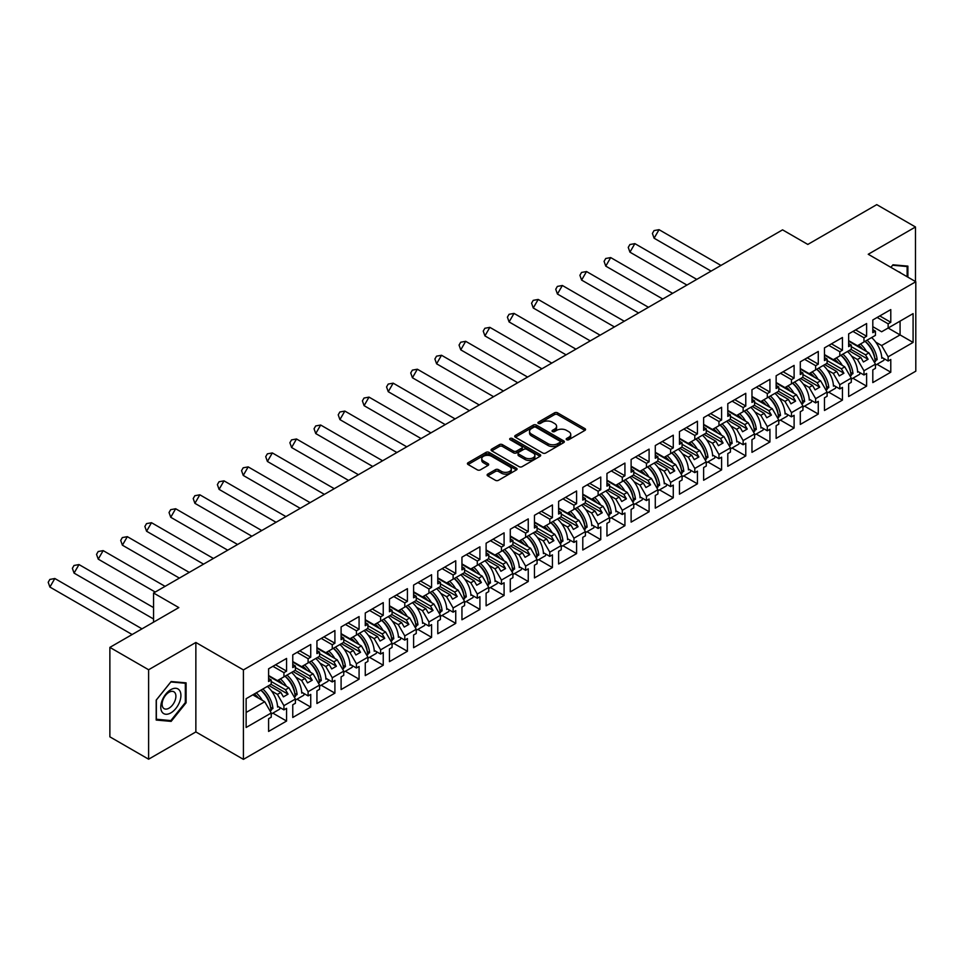 <?xml version="1.0" encoding="UTF-8"?>
<svg xmlns="http://www.w3.org/2000/svg" width="964" height="964" viewBox="0 0 964 964"><rect width="100%" height="100%" fill="white"/><g stroke="black" fill="none" stroke-linecap="round" stroke-linejoin="round"><path stroke-width="1.45" d="M566.639 439.717A1.506 0.868 0 0 0 568.772 439.717L584.931 430.39A2.145 1.241 0 0 0 585.558 429.51A2.145 1.241 0 0 0 584.931 428.631L557.553 412.833A2.145 1.241 0 0 0 554.517 412.833L538.358 422.16A1.506 0.868 0 0 0 537.912 422.774A1.506 0.868 0 0 0 538.358 423.389A1.506 0.868 0 0 0 540.491 423.389L542.575 422.184A6.881 3.977 0 0 1 552.312 422.184L554.589 423.497A6.881 3.977 0 0 1 556.602 426.305A6.881 3.977 0 0 1 554.589 429.113L552.505 430.318A1.506 0.868 0 0 0 552.059 430.932A1.506 0.868 0 0 0 552.505 431.547A1.506 0.868 0 0 0 554.625 431.547L556.722 430.342A6.881 3.977 0 0 1 566.446 430.342L568.736 431.667A6.881 3.977 0 0 1 570.748 434.475A6.881 3.977 0 0 1 568.736 437.282L566.639 438.487A1.506 0.868 0 0 0 566.205 439.102A1.506 0.868 0 0 0 566.639 439.717L566.639 438.487M915.487 281.548L915.487 226.986L876.758 204.633L807.82 244.434L782.563 229.854L153.565 593.005L153.565 622.166M148.613 759.198L195.861 731.917L195.861 642.47L148.613 669.751L148.613 759.198L109.872 736.833L109.872 647.386L178.822 607.585L153.565 593.005M148.613 669.751L109.872 647.386M487.76 474.107A2.145 1.241 0 0 0 487.121 474.987A2.145 1.241 0 0 0 487.76 475.867L495.436 480.301A2.145 1.241 0 0 0 498.472 480.301L516.415 469.938A2.145 1.241 0 0 0 517.053 469.058A2.145 1.241 0 0 0 516.415 468.191L489.049 452.381A2.145 1.241 0 0 0 486.001 452.381L468.058 462.744A2.145 1.241 0 0 0 467.432 463.624A2.145 1.241 0 0 0 468.058 464.503L477.337 469.854A2.145 1.241 0 0 0 480.385 469.854L488.061 465.419A2.145 1.241 0 0 0 488.688 464.54A2.145 1.241 0 0 0 488.061 463.66L483.458 461.009A5.748 3.326 0 0 1 481.771 458.659A5.748 3.326 0 0 1 485.326 455.586A5.748 3.326 0 0 1 491.592 456.309L509.619 466.721A5.748 3.326 0 0 1 511.306 469.058A5.748 3.326 0 0 1 507.751 472.131A5.748 3.326 0 0 1 501.485 471.408L498.472 469.673A2.145 1.241 0 0 0 495.436 469.673L487.76 474.107L487.76 475.867L495.436 471.468L495.436 469.673M195.861 642.47L243.422 669.92L915.8 281.729L915.8 371.176L243.422 759.367L243.422 669.92M915.487 226.986L868.239 254.267L915.8 281.729M542.732 452.996A2.145 1.241 0 0 0 545.769 452.996L563.711 442.633A2.145 1.241 0 0 0 564.35 441.753A2.145 1.241 0 0 0 563.711 440.885L536.346 425.076A2.145 1.241 0 0 0 533.297 425.076L515.354 435.439A2.145 1.241 0 0 0 514.728 436.318A2.145 1.241 0 0 0 515.354 437.198L542.732 452.996M510.715 440.042A1.506 0.868 0 0 1 512.233 440.259L512.233 438.463L540.069 454.538A2.145 1.241 0 0 1 540.696 455.406A2.145 1.241 0 0 1 540.069 456.285L522.127 466.648A2.145 1.241 0 0 1 519.078 466.648L491.712 450.851L491.712 449.091A2.145 1.241 0 0 0 491.074 449.971A2.145 1.241 0 0 0 491.712 450.851M491.712 449.091L499.388 444.657A2.145 1.241 0 0 1 502.425 444.657L513.535 451.068A2.145 1.241 0 0 0 516.571 451.068L521.669 448.127A2.145 1.241 0 0 0 522.295 447.248A2.145 1.241 0 0 0 521.669 446.368L510.113 439.692A1.506 0.868 0 0 1 509.667 439.078A1.506 0.868 0 0 1 510.595 438.283A1.506 0.868 0 0 1 512.233 438.463M285.489 675.957L288.043 674.487M271.233 681.512L285.489 689.742L288.899 687.766L268.595 676.053M309.649 662.015L312.216 660.533M295.406 667.558L309.649 675.788L313.059 673.812L292.767 662.099M333.821 648.061L336.376 646.579M319.566 653.604L333.821 661.834L337.231 659.858L316.939 648.145M357.993 634.107L360.548 632.625M343.738 639.65L357.993 647.88L361.404 645.904L341.099 634.192M382.154 620.153L384.72 618.671M367.911 625.696L382.154 633.926L385.564 631.95L365.272 620.238M406.326 606.199L408.881 604.717M392.071 611.742L406.326 619.973L409.736 617.996L389.444 606.284M430.498 592.245L433.053 590.763M416.243 597.788L430.498 606.019L433.908 604.054L413.604 592.33M454.659 578.292L457.225 576.809M440.415 583.835L454.659 592.065L458.069 590.101L437.777 578.376M478.831 564.338L481.385 562.856M464.576 569.881L478.831 578.111L482.241 576.147L461.949 564.422M503.003 550.384L505.558 548.902M488.748 555.927L503.003 564.157L506.413 562.193L486.109 550.468M527.163 536.43L529.73 534.948M512.92 541.973L527.163 550.203L530.574 548.239L510.281 536.514M551.336 522.476L553.89 520.994M537.081 528.019L551.336 536.249L554.746 534.285L534.454 522.56M575.508 508.522L578.063 507.04M561.253 514.065L575.508 522.295L578.918 520.331L558.614 508.606M599.668 494.568L602.235 493.086M585.425 500.111L599.668 508.341L603.078 506.377L582.786 494.653M623.841 480.614L626.395 479.132M609.585 486.157L623.841 494.387L627.251 492.423L606.959 480.699M648.013 466.66L650.567 465.178M633.758 472.203L648.013 480.434L651.423 478.469L631.119 466.745M672.185 452.706L674.74 451.236M657.93 458.249L672.185 466.48L675.583 464.515L655.291 452.791M696.345 438.753L698.9 437.282M682.09 444.296L696.345 452.526L699.756 450.562L679.463 438.837M720.518 424.799L723.072 423.329M706.263 430.342L720.518 438.572L723.928 436.608L703.624 424.895M744.69 410.845L747.245 409.375M730.435 416.388L744.69 424.618L748.088 422.654L727.796 410.941M768.85 396.891L771.405 395.421M754.595 402.434L768.85 410.664L772.26 408.7L751.968 396.987M793.023 382.937L795.577 381.467M778.767 388.48L793.023 396.71L796.433 394.746L776.141 383.033M817.195 368.983L819.749 367.513M802.94 374.526L817.195 382.756L820.593 380.792L800.301 369.079M841.355 355.029L843.91 353.559M827.1 360.572L841.355 368.802L844.765 366.838L824.473 355.126M865.527 341.075L868.082 339.605M851.272 346.63L865.527 354.848L868.938 352.884L848.645 341.172M844.765 366.838L851.272 378.105L839.813 384.732L833.306 373.454L836.716 371.489L824.786 364.597M828.715 392.179L842.44 400.108L842.44 387.408L839.813 388.938L839.813 384.732M842.44 400.108L824.473 410.483L824.473 397.783L827.1 396.264L827.1 392.059L815.64 398.686L809.133 387.408L812.544 385.443L800.614 378.551M804.542 406.133L818.279 414.062L818.279 401.361L815.64 402.892L815.64 398.686M818.279 414.062L800.301 424.437L800.301 411.736L802.94 410.218L802.94 406.013L791.468 412.64L784.961 401.361L788.371 399.397L776.442 392.505M780.37 420.087L794.107 428.016L794.107 415.315L791.468 416.834L791.468 412.64M794.107 428.016L776.141 438.391L776.141 425.69L778.767 424.172L778.767 419.967L767.308 426.594L760.801 415.315L764.211 413.351L752.281 406.459M756.21 434.041L769.935 441.97L769.935 429.269L767.308 430.788L767.308 426.594M769.935 441.97L751.968 452.345L751.968 439.644L754.595 438.126L754.595 433.921L743.136 440.548L736.629 429.269L740.039 427.305L728.109 420.412M732.038 447.995L745.774 455.924L745.774 443.223L743.136 444.741L743.136 440.548M745.774 455.924L727.796 466.299L727.796 453.598L730.435 452.08L730.435 447.874L718.963 454.49L712.456 443.223L715.866 441.259L703.937 434.366M707.865 461.949L721.602 469.878L721.602 457.177L718.963 458.695L718.963 454.49M721.602 469.878L703.624 480.253L703.624 467.552L706.263 466.034L706.263 461.828L694.803 468.444L688.296 457.177L691.694 455.213L679.765 448.32M683.705 475.903L697.43 483.832L697.43 471.131L694.803 472.649L694.803 468.444M697.43 483.832L679.463 494.207L679.463 481.506L682.09 479.988L682.09 475.782L670.631 482.398L664.124 471.131L667.534 469.167L655.604 462.274M659.533 489.857L673.27 497.786L673.27 485.085L670.631 486.603L670.631 482.398M673.27 497.786L655.291 508.161L655.291 495.46L657.93 493.942L657.93 489.736L646.458 496.352L639.951 485.085L643.362 483.121L631.432 476.228M635.36 503.811L649.097 511.739L649.097 499.039L646.458 500.557L646.458 496.352M649.097 511.739L631.119 522.114L631.119 509.414L633.758 507.895L633.758 503.69L622.298 510.305L615.791 499.039L619.189 497.075L607.26 490.182M611.2 517.764L624.925 525.693L624.925 512.993L622.298 514.511L622.298 510.305M624.925 525.693L606.959 536.068L606.959 523.368L609.585 521.849L609.585 517.644L598.126 524.259L591.619 512.993L595.029 511.028L583.1 504.136M587.028 531.718L600.753 539.647L600.753 526.947L598.126 528.465L598.126 524.259M600.753 539.647L582.786 550.022L582.786 537.322L585.425 535.803L585.425 531.598L573.954 538.213L567.447 526.947L570.857 524.982L558.927 518.09M562.856 545.672L576.593 553.601L576.593 540.9L573.954 542.419L573.954 538.213M576.593 553.601L558.614 563.976L558.614 551.275L561.253 549.757L561.253 545.552L549.793 552.167L543.286 540.9L546.684 538.936L534.755 532.044M538.695 559.626L552.42 567.555L552.42 554.854L549.793 556.373L549.793 552.167M552.42 567.555L534.454 577.93L534.454 565.229L537.081 563.711L537.081 559.506L525.621 566.121L519.114 554.854L522.524 552.89L510.595 545.998M514.523 573.58L528.248 581.509L528.248 568.808L525.621 570.327L525.621 566.121M528.248 581.509L510.281 591.884L510.281 579.183L512.92 577.665L512.92 573.46L501.449 580.075L494.942 568.808L498.352 566.844L486.422 559.951M490.351 587.534L504.088 595.463L504.088 582.762L501.449 584.28L501.449 580.075M504.088 595.463L486.109 605.838L486.109 593.137L488.748 591.619L488.748 587.413L477.288 594.029L470.781 582.762L474.18 580.798L462.25 573.905M466.178 601.488L479.915 609.417L479.915 596.716L477.288 598.234L477.288 594.029M479.915 609.417L461.949 619.792L461.949 607.091L464.576 605.573L464.576 601.367L453.116 607.983L446.609 596.716L450.019 594.752L438.09 587.859M442.018 615.442L455.743 623.371L455.743 610.67L453.116 612.188L453.116 607.983M455.743 623.371L437.777 633.746L437.777 621.045L440.415 619.527L440.415 615.321L428.944 621.937L422.437 610.67L425.847 608.694L413.918 601.813M417.846 629.396L431.583 637.325L431.583 624.624L428.944 626.142L428.944 621.937M431.583 637.325L413.604 647.7L413.604 634.999L416.243 633.481L416.243 629.275L404.784 635.891L398.277 624.624L401.675 622.648L389.745 615.767M393.673 643.35L407.411 651.278L407.411 638.578L404.784 640.096L404.784 635.891M407.411 651.278L389.444 661.653L389.444 648.953L392.071 647.434L392.071 643.229L380.611 649.844L374.104 638.578L377.514 636.601L365.585 629.721M369.513 657.303L383.238 665.232L383.238 652.532L380.611 654.05L380.611 649.844M383.238 665.232L365.272 675.607L365.272 662.907L367.911 661.388L367.911 657.183L356.439 663.798L349.932 652.532L353.342 650.555L341.413 643.675M345.341 671.257L359.078 679.186L359.078 666.486L356.439 668.004L356.439 663.798M359.078 679.186L341.099 689.561L341.099 676.861L343.738 675.342L343.738 671.137L332.267 677.752L325.772 666.486L329.17 664.509L317.24 657.629M321.169 685.211L334.906 693.14L334.906 680.439L332.267 681.958L332.267 677.752M334.906 693.14L316.939 703.515L316.939 690.814L319.566 689.296L319.566 685.091L308.106 691.706L301.599 680.439L305.01 678.463L293.08 671.583M297.008 699.165L310.733 707.094L310.733 694.393L308.106 695.912L308.106 691.706M310.733 707.094L292.767 717.469L292.767 704.768L295.406 703.238L295.406 699.045L283.934 705.66L277.427 694.393L280.837 692.417L268.908 685.537M272.836 713.119L286.573 721.048L286.573 708.347L283.934 709.866L283.934 705.66M286.573 721.048L268.595 731.423L268.595 718.722L271.233 717.192L271.233 712.999L246.133 727.483L246.133 698.683L271.233 684.187L271.233 679.981L268.595 681.512L268.595 668.811L286.573 658.436L286.573 671.137L283.934 672.655L283.934 676.861L295.406 670.233L295.406 666.04L292.767 667.558L292.767 654.857L310.733 644.482L310.733 657.183L308.106 658.701L308.106 662.907L319.566 656.279L319.566 652.086L316.939 653.604L316.939 640.903L334.906 630.528L334.906 643.229L332.267 644.747L332.267 648.953L343.738 642.325L343.738 638.132L341.099 639.65L341.099 626.949L359.078 616.574L359.078 629.275L356.439 630.793L356.439 634.999L367.911 628.371L367.911 624.178L365.272 625.696L365.272 612.996L383.238 602.621L383.238 615.321L380.611 616.84L380.611 621.045L392.071 614.429L392.071 610.224L389.444 611.742L389.444 599.042L407.411 588.667L407.411 601.367L404.784 602.886L404.784 607.091L416.243 600.476L416.243 596.27L413.604 597.788L413.604 585.088L431.583 574.713L431.583 587.413L428.944 588.932L428.944 593.137L440.415 586.522L440.415 582.316L437.777 583.835L437.777 571.134L455.743 560.759L455.743 573.46L453.116 574.978L453.116 579.183L464.576 572.568L464.576 568.362L461.949 569.881L461.949 557.18L479.915 546.805L479.915 559.506L477.288 561.024L477.288 565.229L488.748 558.614L488.748 554.408L486.109 555.927L486.109 543.226L504.088 532.851L504.088 545.552L501.449 547.07L501.449 551.275L512.92 544.66L512.92 540.455L510.281 541.973L510.281 529.272L528.248 518.897L528.248 531.598L525.621 533.116L525.621 537.322L537.081 530.706L537.081 526.501L534.454 528.019L534.454 515.318L552.42 504.943L552.42 517.644L549.793 519.162L549.793 523.368L561.253 516.752L561.253 512.547L558.614 514.065L558.614 501.364L576.593 490.989L576.593 503.69L573.954 505.208L573.954 509.414L585.425 502.798L585.425 498.593L582.786 500.111L582.786 487.41L600.753 477.035L600.753 489.736L598.126 491.254L598.126 495.46L609.585 488.844L609.585 484.639L606.959 486.157L606.959 473.457L624.925 463.082L624.925 475.782L622.298 477.301L622.298 481.506L633.758 474.891L633.758 470.685L631.119 472.203L631.119 459.503L649.097 449.128L649.097 461.828L646.458 463.347L646.458 467.552L657.93 460.937L657.93 456.731L655.291 458.249L655.291 445.549L673.27 435.174L673.27 447.874L670.631 449.393L670.631 453.598L682.09 446.983L682.09 442.777L679.463 444.296L679.463 431.595L697.43 421.22L697.43 433.921L694.803 435.439L694.803 439.644L706.263 433.029L706.263 428.823L703.624 430.342L703.624 417.641L721.602 407.266L721.602 419.967L718.963 421.485L718.963 425.69L730.435 419.075L730.435 414.869L727.796 416.388L727.796 403.687L745.774 393.312L745.774 406.013L743.136 407.531L743.136 411.736L754.595 405.121L754.595 400.916L751.968 402.434L751.968 389.733L769.935 379.358L769.935 392.059L767.308 393.577L767.308 397.783L778.767 391.167L778.767 386.962L776.141 388.48L776.141 375.779L794.107 365.404L794.107 378.105L791.468 379.635L791.468 383.829L802.94 377.213L802.94 373.008L800.301 374.526L800.301 361.825L818.279 351.45L818.279 364.151L815.64 365.681L815.64 369.875L827.1 363.259L827.1 359.054L824.473 360.572L824.473 347.871L842.44 337.496L842.44 350.197L839.813 351.727L839.813 355.921L851.272 349.305L851.272 345.1L848.645 346.618L848.645 333.918L866.612 323.543L866.612 336.243L863.973 337.774L863.973 341.967L875.445 335.352L875.445 331.146L872.806 332.676L872.806 319.964L890.784 309.589L890.784 322.289L888.145 323.82L888.145 328.025L913.089 313.613L913.089 342.425L888.145 356.825L881.638 345.546L900.075 334.906L900.075 321.132L913.089 313.613M877.047 364.284L890.784 372.2L890.784 359.5L888.145 361.03L888.145 356.825M890.784 372.2L872.806 382.588L872.806 369.875L875.445 368.356L875.445 364.151L863.973 370.779L857.466 359.5L860.876 357.536L848.947 350.655M852.875 378.225L866.612 386.154L866.612 373.454L863.973 374.984L863.973 370.779M866.612 386.154L848.645 396.529L848.645 383.829L851.272 382.31L851.272 378.105M283.934 676.861L277.427 680.608L268.595 675.511M271.571 691.007L277.427 694.393M280.837 692.417L283.392 696.851L288.043 694.164L285.489 689.742M288.899 687.766L295.406 699.045M308.106 662.907L301.599 666.654L292.767 661.557M295.743 677.053L301.599 680.439M305.01 678.463L307.564 682.898L312.216 680.21L309.649 675.788M313.059 673.812L319.566 685.091M332.267 648.953L325.772 652.712L316.939 647.603M319.903 663.099L325.772 666.486M329.17 664.509L331.724 668.944L336.376 666.257L333.821 661.834M337.231 659.858L343.738 671.137M356.439 634.999L349.932 638.758L341.099 633.649M344.076 649.146L349.932 652.532M353.342 650.555L355.897 654.99L360.548 652.303L357.993 647.88M361.404 645.904L367.911 657.183M380.611 621.045L374.104 624.805L365.272 619.695M368.248 635.192L374.104 638.578M377.514 636.601L380.069 641.036L384.72 638.349L382.154 633.926M385.564 631.95L392.071 643.229M404.784 607.091L398.277 610.851L389.444 605.754M392.408 621.238L398.277 624.624M401.675 622.648L404.241 627.082L408.881 624.395L406.326 619.973M409.736 617.996L416.243 629.275M428.944 593.137L422.437 596.897L413.604 591.8M416.581 607.284L422.437 610.67M425.847 608.694L428.402 613.128L433.053 610.441L430.498 606.019M433.908 604.054L440.415 615.321M453.116 579.183L446.609 582.943L437.777 577.846M440.753 593.33L446.609 596.716M450.019 594.752L452.574 599.174L457.225 596.487L454.659 592.065M458.069 590.101L464.576 601.367M477.288 565.229L470.781 568.989L461.949 563.892M464.913 579.376L470.781 582.762M474.18 580.798L476.746 585.22L481.385 582.533L478.831 578.111M482.241 576.147L488.748 587.413M501.449 551.275L494.942 555.035L486.109 549.938M489.085 565.422L494.942 568.808M498.352 566.844L500.906 571.266L505.558 568.579L503.003 564.157M506.413 562.193L512.92 573.46M525.621 537.322L519.114 541.081L510.281 535.984M513.258 551.468L519.114 554.854M522.524 552.89L525.079 557.312L529.73 554.625L527.163 550.203M530.574 548.239L537.081 559.506M549.793 523.368L543.286 527.127L534.454 522.03M537.418 537.514L543.286 540.9M546.684 538.936L549.251 543.359L553.89 540.671L551.336 536.249M554.746 534.285L561.253 545.552M573.954 509.414L567.447 513.173L558.614 508.076M561.59 523.56L567.447 526.947M570.857 524.982L573.411 529.405L578.063 526.718L575.508 522.295M578.918 520.331L585.425 531.598M598.126 495.46L591.619 499.219L582.786 494.122M585.763 509.607L591.619 512.993M595.029 511.028L597.584 515.451L602.235 512.764L599.668 508.341M603.078 506.377L609.585 517.644M622.298 481.506L615.791 485.266L606.959 480.168M609.923 495.653L615.791 499.039M619.189 497.075L621.756 501.497L626.395 498.822L623.841 494.387M627.251 492.423L633.758 503.69M646.458 467.552L639.951 471.312L631.119 466.214M634.095 481.699L639.951 485.085M643.362 483.121L645.916 487.543L650.567 484.868L648.013 480.434M651.423 478.469L657.93 489.736M670.631 453.598L664.124 457.358L655.291 452.261M658.267 467.745L664.124 471.131M667.534 469.167L670.088 473.589L674.74 470.914L672.185 466.48M675.583 464.515L682.09 475.782M694.803 439.644L688.296 443.404L679.463 438.307M682.428 453.791L688.296 457.177M691.694 455.213L694.261 459.635L698.9 456.96L696.345 452.526M699.756 450.562L706.263 461.828M718.963 425.69L712.456 429.45L703.624 424.353M706.6 439.849L712.456 443.223M715.866 441.259L718.421 445.681L723.072 443.006L720.518 438.572M723.928 436.608L730.435 447.874M743.136 411.736L736.629 415.496L727.796 410.399M730.772 425.895L736.629 429.269M740.039 427.305L742.593 431.727L747.245 429.052L744.69 424.618M748.088 422.654L754.595 433.921M767.308 397.783L760.801 401.542L751.968 396.445M754.945 411.941L760.801 415.315M764.211 413.351L766.766 417.774L771.405 415.098L768.85 410.664M772.26 408.7L778.767 419.967M791.468 383.829L784.961 387.588L776.141 382.491M779.105 397.987L784.961 401.361M788.371 399.397L790.926 403.82L795.577 401.144L793.023 396.71M796.433 394.746L802.94 406.013M815.64 369.875L809.133 373.634L800.301 368.537M803.277 384.034L809.133 387.408M812.544 385.443L815.098 389.866L819.749 387.191L817.195 382.756M820.593 380.792L827.1 392.059M839.813 355.921L833.306 359.68L824.473 354.583M827.449 370.08L833.306 373.454M836.716 371.489L839.27 375.912L843.91 373.237L841.355 368.802M863.973 341.967L857.466 345.727L848.645 340.629M851.61 356.126L857.466 359.5M860.876 357.536L863.431 361.97L868.082 359.283L865.527 354.848M868.938 352.884L875.445 364.151M913.089 342.425L888.145 328.025L881.638 331.773L872.806 326.676M875.782 342.172L881.638 345.546M195.861 731.917L243.422 759.367M246.133 712.456L264.726 701.72L252.797 694.839M264.726 701.72L271.233 712.999M872.806 329.628L875.445 331.146M879.783 315.939L890.784 322.289M877.144 317.469L888.145 323.82M881.735 357.331L888.145 361.03M848.645 343.582L851.272 345.1M855.61 329.893L866.612 336.243M852.983 331.423L863.973 337.774M857.574 371.285L863.973 374.984M268.595 678.463L271.233 679.981M275.571 664.786L286.573 671.137M272.933 666.305L283.934 672.655M277.524 706.166L283.934 709.866M292.767 664.509L295.406 666.04M299.744 650.833L310.733 657.183M297.105 652.351L308.106 658.701M301.696 692.212L308.106 695.912M316.939 650.555L319.566 652.086M323.904 636.879L334.906 643.229M321.277 638.397L332.267 644.747M325.868 678.258L332.267 681.958M341.099 636.601L343.738 638.132M348.076 622.925L359.078 629.275M345.437 624.443L356.439 630.793M350.028 664.304L356.439 668.004M365.272 622.648L367.911 624.178M372.249 608.971L383.238 615.321M369.61 610.489L380.611 616.84M374.201 650.351L380.611 654.05M389.444 608.694L392.071 610.224M396.409 595.017L407.411 601.367M393.782 596.535L404.784 602.886M398.373 636.397L404.784 640.096M413.604 594.74L416.243 596.27M420.581 581.063L431.583 587.413M417.942 582.581L428.944 588.932M422.533 622.443L428.944 626.142M437.777 580.798L440.415 582.316M444.753 567.109L455.743 573.46M442.115 568.627L453.116 574.978M446.706 608.489L453.116 612.188M461.949 566.844L464.576 568.362M468.914 553.155L479.915 559.506M466.287 554.674L477.288 561.024M470.878 594.535L477.288 598.234M486.109 552.89L488.748 554.408M493.086 539.201L504.088 545.552M490.447 540.72L501.449 547.07M495.038 580.581L501.449 584.28M510.281 538.936L512.92 540.455M517.258 525.247L528.248 531.598M514.619 526.766L525.621 533.116M519.21 566.627L525.621 570.327M534.454 524.982L537.081 526.501M541.419 511.294L552.42 517.644M538.792 512.812L549.793 519.162M543.383 552.673L549.793 556.373M558.614 511.028L561.253 512.547M565.591 497.34L576.593 503.69M562.952 498.858L573.954 505.208M567.543 538.719L573.954 542.419M582.786 497.075L585.425 498.593M589.763 483.386L600.753 489.736M587.124 484.904L598.126 491.254M591.715 524.765L598.126 528.465M606.959 483.121L609.585 484.639M613.923 469.432L624.925 475.782M611.297 470.95L622.298 477.301M615.888 510.812L622.298 514.511M631.119 469.167L633.758 470.685M638.096 455.478L649.097 461.828M635.457 456.996L646.458 463.347M640.06 496.858L646.458 500.557M655.291 455.213L657.93 456.731M662.268 441.524L673.27 447.874M659.629 443.042L670.631 449.393M664.22 482.904L670.631 486.603M679.463 441.259L682.09 442.777M686.428 427.57L697.43 433.921M683.801 429.088L694.803 435.439M688.392 468.95L694.803 472.649M703.624 427.305L706.263 428.823M710.601 413.616L721.602 419.967M707.962 415.135L718.963 421.485M712.565 454.996L718.963 458.695M727.796 413.351L730.435 414.869M734.773 399.662L745.774 406.013M732.134 401.181L743.136 407.531M736.725 441.042L743.136 444.741M751.968 399.397L754.595 400.916M758.933 385.708L769.935 392.059M756.306 387.227L767.308 393.577M760.897 427.088L767.308 430.788M776.141 385.443L778.767 386.962M783.105 371.755L794.107 378.105M780.466 373.273L791.468 379.635M785.07 413.134L791.468 416.834M800.301 371.489L802.94 373.008M807.278 357.801L818.279 364.151M804.639 359.331L815.64 365.681M809.23 399.18L815.64 402.892M824.473 357.536L827.1 359.054M831.438 343.847L842.44 350.197M828.811 345.377L839.813 351.727M833.402 385.238L839.813 388.938M851.043 349.438L868.082 359.283M826.871 363.392L843.91 373.237M802.699 377.346L819.749 387.191M778.538 391.3L795.577 401.144M754.366 405.254L771.405 415.098M730.194 419.207L747.245 429.052M706.034 433.161L723.072 443.006M681.861 447.115L698.9 456.96M657.689 461.069L674.74 470.914M633.529 475.023L650.567 484.868M609.356 488.977L626.395 498.822M585.184 502.931L602.235 512.764M561.024 516.885L578.063 526.718M536.852 530.839L553.89 540.671M512.679 544.793L529.73 554.625M488.519 558.746L505.558 568.579M464.347 572.7L481.385 582.533M440.174 586.654L457.225 596.487M416.014 600.608L433.053 610.441M391.842 614.562L408.881 624.395M367.67 628.516L384.72 638.349M343.509 642.47L360.548 652.303M319.337 656.424L336.376 666.257M295.165 670.378L312.216 680.21M271.005 684.332L288.043 694.164M907.895 277.174L907.895 266.124L892.953 264.799L890.893 267.353M186.1 702.792L186.1 682.861L171.146 681.524L156.204 700.117L156.204 720.048L171.146 721.385L186.1 702.792L185.329 702.346M567.242 439.933L568.736 439.066A6.881 3.977 0 0 0 570.748 436.258L570.748 434.475M556.602 426.305L556.602 428.1A6.881 3.977 0 0 1 554.589 430.908L553.095 431.764M584.895 430.402L557.553 414.616A2.145 1.241 0 0 0 554.517 414.616L538.96 423.606M563.711 440.885L563.711 442.633L536.346 426.871A2.145 1.241 0 0 0 533.297 426.871L515.379 437.21M559.915 442.368A1.506 0.868 0 0 0 560.349 441.753A1.506 0.868 0 0 0 559.915 441.138L535.888 427.269A1.506 0.868 0 0 0 533.755 427.269L531.55 428.546A6.881 3.977 0 0 0 529.537 431.354A6.881 3.977 0 0 0 531.55 434.162L547.974 443.645A6.881 3.977 0 0 0 557.71 443.645L559.915 442.368L559.915 444.163A1.506 0.868 0 0 0 560.349 443.548L560.349 441.753M529.537 431.354L529.537 433.149A6.881 3.977 0 0 0 531.55 435.957L531.55 434.162M559.915 444.163L557.71 445.44A6.881 3.977 0 0 1 547.974 445.44L531.55 435.957M491.736 450.863L499.388 446.44L499.388 444.657M522.295 447.248L522.295 449.031A2.145 1.241 0 0 1 521.669 449.911L516.571 452.851A2.145 1.241 0 0 1 513.535 452.851L502.425 446.44A2.145 1.241 0 0 0 499.388 446.44M512.233 440.259L540.033 456.309M525.055 457.719A5.748 3.326 0 0 0 531.321 458.43A5.748 3.326 0 0 0 534.875 455.37A5.748 3.326 0 0 0 533.188 453.02L526.838 449.357A2.145 1.241 0 0 0 523.801 449.357L518.704 452.297A2.145 1.241 0 0 0 518.066 453.176A2.145 1.241 0 0 0 518.704 454.056L525.055 457.719L525.055 459.503A5.748 3.326 0 0 0 531.321 460.226A5.748 3.326 0 0 0 534.875 457.153L534.875 455.37M518.066 453.176L518.066 454.96A2.145 1.241 0 0 0 518.704 455.839L518.704 454.056M525.055 459.503L518.704 455.839M511.306 469.058L511.306 470.854A5.748 3.326 0 0 1 507.751 473.927A5.748 3.326 0 0 1 501.485 473.204L498.472 471.468A2.145 1.241 0 0 0 495.436 471.468M481.771 458.659L481.771 460.455A5.748 3.326 0 0 0 483.458 462.792L483.458 461.009M488.025 465.431L483.458 462.792M516.415 468.191L516.415 469.938L489.049 454.177A2.145 1.241 0 0 0 486.001 454.177L468.094 464.515L468.058 462.744M169.568 720.482L171.146 721.385M659.039 229.673L654.11 238.216L652.411 233.445L654.05 230.589L659.039 229.673L720.952 265.425M654.11 238.216L711.095 271.113M860.466 343.991A19.497 11.255 60 0 1 866.516 351.486M862.732 349.305A16.207 9.363 -120 0 0 858.514 345.124M851.802 342.461L850.766 342.401M871.625 337.557A19.497 11.255 60 0 1 881.783 358.247L882.566 357.801M874.818 358.608L874.818 358.427A16.207 9.363 -120 0 0 865.094 341.328M867.058 340.196A19.497 11.255 -120 0 1 877.144 359.68L875.131 360.849A19.497 11.255 -120 0 0 865.045 341.352M875.493 361.536L875.131 360.849M884.072 358.68A19.497 11.255 60 0 1 883.868 360.343L875.445 365.199M900.894 273.125A14.243 8.218 120 0 0 898.4 271.691M890.929 267.365L892.64 265.233L907.124 266.534L907.124 276.716M906.16 265.98L907.124 266.534M179.557 702.057A14.243 8.218 120 0 0 175.87 688.296A14.243 8.218 120 0 0 162.121 700.491A14.243 8.218 120 0 0 165.808 714.252A14.243 8.218 120 0 0 179.557 702.057M174.978 700.756A9.748 5.627 120 0 0 173.882 691.778A9.748 5.627 120 0 0 163.037 699.683A9.748 5.627 120 0 0 164.133 708.661A9.748 5.627 120 0 0 174.978 700.756M156.349 719.301L156.349 699.985L170.845 681.958L185.329 683.259L185.329 702.575L170.845 720.59L156.204 719.204M184.365 682.705L185.329 683.259M634.866 243.627L629.938 252.17L628.239 247.399L629.89 244.543L634.866 243.627L696.779 279.379M629.938 252.17L686.922 285.067M836.306 357.945A19.497 11.255 60 0 1 842.343 365.44M838.572 363.259A16.207 9.363 -120 0 0 834.342 359.078M827.642 356.415L826.606 356.355M847.452 351.511A19.497 11.255 60 0 1 857.623 372.2L858.394 371.755M850.658 372.562L850.646 372.381A16.207 9.363 -120 0 0 840.921 355.282M842.885 354.149A19.497 11.255 -120 0 1 852.971 373.634L850.959 374.803A19.497 11.255 -120 0 0 840.873 355.306M851.333 375.49L850.959 374.803M859.912 372.634A19.497 11.255 60 0 1 859.695 374.297L851.272 379.153M610.694 257.581L605.766 266.124L604.079 261.352L605.717 258.497L610.694 257.581L672.619 293.333M605.766 266.124L662.762 299.021M812.134 371.899A19.497 11.255 60 0 1 818.171 379.394M814.399 377.213A16.207 9.363 -120 0 0 810.17 373.032M803.47 370.369L802.434 370.309M823.292 365.464A19.497 11.255 60 0 1 833.45 386.154L834.221 385.708M826.485 386.516L826.473 386.335A16.207 9.363 -120 0 0 816.761 369.236M818.725 368.103A19.497 11.255 -120 0 1 828.811 387.588L826.799 388.757A19.497 11.255 -120 0 0 816.701 369.26M827.16 389.444L826.799 388.757M835.74 386.576A19.497 11.255 60 0 1 835.523 388.251L827.1 393.107M586.534 271.535L581.605 280.078L579.906 275.306L581.545 272.451L586.534 271.535L648.447 307.287M581.605 280.078L638.59 312.975M787.962 385.853A19.497 11.255 60 0 1 794.011 393.348M790.227 391.167A16.207 9.363 -120 0 0 786.009 386.986M779.298 384.323L778.261 384.262M799.12 379.418A19.497 11.255 60 0 1 809.278 400.108L810.061 399.662M802.313 400.47L802.313 400.289A16.207 9.363 -120 0 0 792.589 383.19M794.553 382.057A19.497 11.255 -120 0 1 804.639 401.542L802.626 402.711A19.497 11.255 -120 0 0 792.541 383.214M802.988 403.398L802.626 402.711M811.567 400.53A19.497 11.255 60 0 1 811.363 402.205L802.94 407.061M562.361 285.489L557.433 294.032L555.734 289.26L557.385 286.404L562.361 285.489L624.274 321.241M557.433 294.032L614.417 326.929M763.801 399.807A19.497 11.255 60 0 1 769.838 407.302M766.067 405.121A16.207 9.363 -120 0 0 761.837 400.94M755.137 398.277L754.101 398.216M774.948 393.372A19.497 11.255 60 0 1 785.118 414.062L785.889 413.616M778.153 414.424L778.141 414.243A16.207 9.363 -120 0 0 768.416 397.144M770.381 396.011A19.497 11.255 -120 0 1 780.466 415.496L778.454 416.665A19.497 11.255 -120 0 0 768.368 397.168M778.828 417.352L778.454 416.665M787.407 414.484A19.497 11.255 60 0 1 787.19 416.159L778.767 421.015M538.189 299.442L533.261 307.986L531.574 303.214L533.212 300.358L538.189 299.442L600.114 335.195M533.261 307.986L590.245 340.882M739.629 413.761A19.497 11.255 60 0 1 745.666 421.256M741.894 419.075A16.207 9.363 -120 0 0 737.665 414.894M730.965 412.231L729.929 412.17M750.787 407.326A19.497 11.255 60 0 1 760.945 428.016L761.717 427.57M753.981 428.377L753.969 428.197A16.207 9.363 -120 0 0 744.256 411.098M746.22 409.965A19.497 11.255 -120 0 1 756.306 429.45L754.294 430.619A19.497 11.255 -120 0 0 744.196 411.122M754.655 431.306L754.294 430.619M763.235 428.438A19.497 11.255 60 0 1 763.018 430.113L754.595 434.969M514.029 313.396L509.1 321.94L507.401 317.156L509.04 314.312L514.029 313.396L575.942 349.149M509.1 321.94L566.085 354.836M715.457 427.715A19.497 11.255 60 0 1 721.506 435.21M717.722 433.029A16.207 9.363 -120 0 0 713.505 428.847M706.793 426.184L705.756 426.124M726.615 421.28A19.497 11.255 60 0 1 736.773 441.97L737.544 441.524M729.808 442.331L729.808 442.151A16.207 9.363 -120 0 0 720.084 425.052M722.048 423.919A19.497 11.255 -120 0 1 732.134 443.404L730.122 444.573A19.497 11.255 -120 0 0 720.036 425.076M730.483 445.26L730.122 444.573M739.063 442.392A19.497 11.255 60 0 1 738.858 444.067L730.435 448.923M489.857 327.35L484.928 335.894L483.229 331.11L484.88 328.266L489.857 327.35L551.769 363.103M484.928 335.894L541.913 368.79M691.296 441.669A19.497 11.255 60 0 1 697.334 449.164M693.562 446.983A16.207 9.363 -120 0 0 689.332 442.801M682.633 440.138L681.596 440.078M702.443 435.234A19.497 11.255 60 0 1 712.613 455.924L713.384 455.478M705.648 456.285L705.636 456.105A16.207 9.363 -120 0 0 695.912 439.006M697.876 437.873A19.497 11.255 -120 0 1 707.962 457.358L705.949 458.527A19.497 11.255 -120 0 0 695.863 439.03M706.323 459.213L705.949 458.527M714.89 456.346A19.497 11.255 60 0 1 714.686 458.021L706.263 462.877M465.684 341.304L460.756 349.848L459.057 345.064L460.708 342.22L465.684 341.304L527.609 377.057M460.756 349.848L517.74 382.744M667.124 455.623A19.497 11.255 60 0 1 673.161 463.118M669.39 460.937A16.207 9.363 -120 0 0 665.16 456.755M658.46 454.092L657.424 454.032M678.282 449.188A19.497 11.255 60 0 1 688.441 469.878L689.212 469.432M681.476 470.239L681.464 470.058A16.207 9.363 -120 0 0 671.751 452.959M673.703 451.827A19.497 11.255 -120 0 1 683.801 471.312L681.789 472.481A19.497 11.255 -120 0 0 671.691 452.984M682.151 473.167L681.789 472.481M690.73 470.299A19.497 11.255 60 0 1 690.513 471.974L682.09 476.831M441.524 355.258L436.596 363.802L434.897 359.018L436.535 356.174L441.524 355.258L503.437 391.01M436.596 363.802L493.58 396.698M642.952 469.576A19.497 11.255 60 0 1 649.001 477.072M645.217 474.891A16.207 9.363 -120 0 0 641 470.709M634.288 468.046L633.252 467.986M654.11 463.142A19.497 11.255 60 0 1 664.268 483.832L665.039 483.386M657.303 484.193L657.303 484.012A16.207 9.363 -120 0 0 647.579 466.913M649.543 465.781A19.497 11.255 -120 0 1 659.629 485.266L657.617 486.434A19.497 11.255 -120 0 0 647.531 466.938M657.978 487.121L657.617 486.434M666.558 484.253A19.497 11.255 60 0 1 666.353 485.928L657.93 490.784M417.352 369.212L412.423 377.755L410.724 372.972L412.375 370.128L417.352 369.212L479.265 404.964M412.423 377.755L469.408 410.652M618.792 483.53A19.497 11.255 60 0 1 624.829 491.025M621.057 488.844A16.207 9.363 -120 0 0 616.827 484.663M610.128 482L609.091 481.928M629.938 477.096A19.497 11.255 60 0 1 640.096 497.786L640.879 497.34M633.131 498.147L633.131 497.966A16.207 9.363 -120 0 0 623.407 480.867M625.371 479.735A19.497 11.255 -120 0 1 635.457 499.219L633.444 500.388A19.497 11.255 -120 0 0 623.359 480.891M633.818 501.075L633.444 500.388M642.386 498.207A19.497 11.255 60 0 1 642.181 499.882L633.758 504.738M393.179 383.166L388.251 391.709L386.552 386.926L388.203 384.082L393.179 383.166L455.104 418.906M388.251 391.709L445.235 424.606M594.619 497.484A19.497 11.255 60 0 1 600.656 504.979M596.885 502.798A16.207 9.363 -120 0 0 592.655 498.617M585.955 495.954L584.919 495.882M605.778 491.05A19.497 11.255 60 0 1 615.936 511.739L616.707 511.294M608.971 512.101L608.959 511.92A16.207 9.363 -120 0 0 599.247 494.821M601.199 493.689A19.497 11.255 -120 0 1 611.297 513.173L609.284 514.342A19.497 11.255 -120 0 0 599.186 494.845M609.646 515.029L609.284 514.342M618.225 512.161A19.497 11.255 60 0 1 618.008 513.836L609.585 518.692M369.019 397.12L364.091 405.663L362.392 400.879L364.031 398.036L369.019 397.12L430.932 432.86M364.091 405.663L421.075 438.56M570.447 511.438A19.497 11.255 60 0 1 576.496 518.933M572.712 516.752A16.207 9.363 -120 0 0 568.495 512.571M561.783 509.908L560.747 509.836M581.605 505.003A19.497 11.255 60 0 1 591.763 525.693L592.535 525.247M584.799 526.055L584.799 525.874A16.207 9.363 -120 0 0 575.074 508.775M577.038 507.642A19.497 11.255 -120 0 1 587.124 527.127L585.112 528.284A19.497 11.255 -120 0 0 575.026 508.799M585.473 528.983L585.112 528.284M594.053 526.115A19.497 11.255 60 0 1 593.848 527.79L585.425 532.646M344.847 411.074L339.918 419.605L338.219 414.833L339.858 411.99L344.847 411.074L406.76 446.814M339.918 419.605L396.903 452.514M546.287 525.392A19.497 11.255 60 0 1 552.324 532.887M548.552 530.706A16.207 9.363 -120 0 0 544.323 526.525M537.623 523.85L536.587 523.789M557.433 518.957A19.497 11.255 60 0 1 567.591 539.647L568.374 539.201M560.626 540.009L560.626 539.828A16.207 9.363 -120 0 0 550.902 522.717M552.866 521.596A19.497 11.255 -120 0 1 562.952 541.081L560.94 542.238A19.497 11.255 -120 0 0 550.854 522.753M561.313 542.937L560.94 542.238M569.881 540.069A19.497 11.255 60 0 1 569.676 541.732L561.253 546.6M320.675 425.028L315.746 433.559L314.047 428.787L315.698 425.943L320.675 425.028L382.6 460.768M315.746 433.559L372.731 466.468M522.114 539.346A19.497 11.255 60 0 1 528.152 546.841M524.38 544.66A16.207 9.363 -120 0 0 520.15 540.479M513.451 537.804L512.414 537.743M533.273 532.911A19.497 11.255 60 0 1 543.431 553.601L544.202 553.155M536.466 553.963L536.454 553.782A16.207 9.363 -120 0 0 526.742 536.671M528.694 535.55A19.497 11.255 -120 0 1 538.792 555.035L536.779 556.192A19.497 11.255 -120 0 0 526.681 536.707M537.141 556.891L536.779 556.192M545.72 554.023A19.497 11.255 60 0 1 545.504 555.686L537.081 560.554M296.514 438.982L291.586 447.513L289.887 442.741L291.526 439.897L296.514 438.982L358.427 474.722M291.586 447.513L348.57 480.421M497.942 553.3A19.497 11.255 60 0 1 503.991 560.795M500.208 558.614A16.207 9.363 -120 0 0 495.99 554.433M489.278 551.757L488.242 551.697M509.1 546.853A19.497 11.255 60 0 1 519.259 567.555L520.03 567.109M512.294 567.917L512.294 567.736A16.207 9.363 -120 0 0 502.569 550.625M504.534 549.492A19.497 11.255 -120 0 1 514.619 568.989L512.607 570.146A19.497 11.255 -120 0 0 502.521 550.661M512.969 570.845L512.607 570.146M521.548 567.977A19.497 11.255 60 0 1 521.343 569.64L512.92 574.508M272.342 452.935L267.414 461.467L265.715 456.695L267.353 453.851L272.342 452.935L334.255 488.676M267.414 461.467L324.398 494.375M473.782 567.254A19.497 11.255 60 0 1 479.819 574.737M476.047 572.568A16.207 9.363 -120 0 0 471.818 568.386M465.118 565.711L464.082 565.651M484.928 560.807A19.497 11.255 60 0 1 495.086 581.509L495.87 581.051M488.121 581.87L488.121 581.69A16.207 9.363 -120 0 0 478.397 564.579M480.361 563.446A19.497 11.255 -120 0 1 490.447 582.943L488.435 584.1A19.497 11.255 -120 0 0 478.349 564.615M488.808 584.799L488.435 584.1M497.376 581.931A19.497 11.255 60 0 1 497.171 583.594L488.748 588.462M248.17 466.889L243.241 475.421L241.542 470.649L243.193 467.805L248.17 466.889L310.095 502.63M243.241 475.421L300.226 508.329M449.61 581.208A19.497 11.255 60 0 1 455.647 588.691M451.875 586.522A16.207 9.363 -120 0 0 447.645 582.34M440.946 579.665L439.909 579.605M460.768 574.761A19.497 11.255 60 0 1 470.926 595.463L471.697 595.005M463.961 595.824L463.949 595.644A16.207 9.363 -120 0 0 454.237 578.533M456.189 577.4A19.497 11.255 -120 0 1 466.287 596.897L464.262 598.054A19.497 11.255 -120 0 0 454.177 578.569M464.636 598.752L464.262 598.054M473.216 595.885A19.497 11.255 60 0 1 472.999 597.547L464.576 602.416M224.01 480.843L219.081 489.375L217.382 484.603L219.021 481.759L224.01 480.843L285.922 516.584M219.081 489.375L276.065 522.283M425.437 595.162A19.497 11.255 60 0 1 431.486 602.645M427.703 600.476A16.207 9.363 -120 0 0 423.485 596.294M416.773 593.619L415.737 593.559M436.596 588.715A19.497 11.255 60 0 1 446.754 609.417L447.525 608.959M439.789 609.778L439.789 609.597A16.207 9.363 -120 0 0 430.065 592.486M432.029 591.354A19.497 11.255 -120 0 1 442.115 610.851L440.102 612.007A19.497 11.255 -120 0 0 430.016 592.523M440.464 612.706L440.102 612.007M449.043 609.838A19.497 11.255 60 0 1 448.838 611.501L440.415 616.37M199.837 494.797L194.909 503.329L193.21 498.557L194.849 495.713L199.837 494.797L261.75 530.537M194.909 503.329L251.893 536.237M401.277 609.115A19.497 11.255 60 0 1 407.314 616.599M403.542 614.429A16.207 9.363 -120 0 0 399.313 610.248M392.613 607.573L391.577 607.513M412.423 602.669A19.497 11.255 60 0 1 422.581 623.359L423.365 622.913M415.617 623.732L415.617 623.551A16.207 9.363 -120 0 0 405.892 606.44M407.856 605.308A19.497 11.255 -120 0 1 417.942 624.805L415.93 625.961A19.497 11.255 -120 0 0 405.844 606.477M416.291 626.66L415.93 625.961M424.871 623.792A19.497 11.255 60 0 1 424.666 625.455L416.243 630.323M175.665 508.751L170.736 517.282L169.037 512.511L170.688 509.667L175.665 508.751L237.59 544.491M170.736 517.282L227.721 550.191M377.105 623.069A19.497 11.255 60 0 1 383.142 630.552M379.37 628.371A16.207 9.363 -120 0 0 375.141 624.202M368.441 621.527L367.404 621.467M388.263 616.623A19.497 11.255 60 0 1 398.421 637.312L399.192 636.867M391.456 637.686L391.444 637.505A16.207 9.363 -120 0 0 381.732 620.394M383.684 619.262A19.497 11.255 -120 0 1 393.782 638.758L391.758 639.915A19.497 11.255 -120 0 0 381.672 620.43M392.131 640.614L391.758 639.915M400.711 637.746A19.497 11.255 60 0 1 400.494 639.409L392.071 644.277M151.505 522.705L146.576 531.236L144.877 526.465L146.516 523.621L151.505 522.705L213.418 558.445M146.576 531.236L203.561 564.145M352.932 637.023A19.497 11.255 60 0 1 358.982 644.506M355.198 642.325A16.207 9.363 -120 0 0 350.98 638.156M344.269 635.481L343.232 635.421M364.091 630.577A19.497 11.255 60 0 1 374.249 651.266L375.02 650.821M367.284 651.64L367.284 651.459A16.207 9.363 -120 0 0 357.56 634.348M359.524 633.215A19.497 11.255 -120 0 1 369.61 652.712L367.597 653.869A19.497 11.255 -120 0 0 357.511 634.384M367.959 654.556L367.597 653.869M376.538 651.7A19.497 11.255 60 0 1 376.322 653.363L367.911 658.231M127.332 536.659L122.404 545.19L120.705 540.418L122.344 537.575L127.332 536.659L189.245 572.399M122.404 545.19L179.388 578.099M328.772 650.977A19.497 11.255 60 0 1 334.809 658.46M331.038 656.279A16.207 9.363 -120 0 0 326.808 652.11M320.108 649.435L319.06 649.375M339.918 644.53A19.497 11.255 60 0 1 350.077 665.22L350.86 664.774M343.112 665.594L343.112 665.413A16.207 9.363 -120 0 0 333.387 648.302M335.352 647.169A19.497 11.255 -120 0 1 345.437 666.666L343.425 667.823A19.497 11.255 -120 0 0 333.339 648.338M343.787 668.51L343.425 667.823M352.366 665.654A19.497 11.255 60 0 1 352.161 667.317L343.738 672.185M103.16 550.613L98.232 559.144L96.533 554.372L98.183 551.529L103.16 550.613L165.085 586.353M98.232 559.144L155.216 592.041M304.6 664.931A19.497 11.255 60 0 1 310.637 672.414M306.865 670.233A16.207 9.363 -120 0 0 302.636 666.064M295.936 663.389L294.9 663.328M315.758 658.484A19.497 11.255 60 0 1 325.916 679.174L326.688 678.728M318.951 679.548L318.939 679.355A16.207 9.363 -120 0 0 309.227 662.256M311.179 661.123A19.497 11.255 -120 0 1 321.277 680.62L319.253 681.777A19.497 11.255 -120 0 0 309.167 662.292M319.626 682.464L319.253 681.777M328.206 679.608A19.497 11.255 60 0 1 327.989 681.271L319.566 686.139M79 564.567L74.071 573.098L72.372 568.326L74.011 565.482L79 564.567L153.565 607.609M74.071 573.098L153.565 618.996M280.428 678.885A19.497 11.255 60 0 1 286.465 686.368M282.693 684.187A16.207 9.363 -120 0 0 278.476 680.018M271.764 677.343L270.727 677.282M291.586 672.438A19.497 11.255 60 0 1 301.744 693.128L302.515 692.682M294.779 693.502L294.779 693.309A16.207 9.363 -120 0 0 285.055 676.21M287.019 675.077A19.497 11.255 -120 0 1 297.105 694.574L295.092 695.731A19.497 11.255 -120 0 0 285.007 676.246M295.454 696.418L295.092 695.731M304.034 693.562A19.497 11.255 60 0 1 303.817 695.225L295.406 700.093M54.828 578.508L49.899 587.052L48.2 582.28L49.839 579.436L54.828 578.508L141.997 628.841M49.899 587.052L132.14 634.529M256.267 692.839A19.497 11.255 60 0 1 262.304 700.322M258.533 698.141A16.207 9.363 -120 0 0 254.303 693.972M267.414 686.392A19.497 11.255 60 0 1 277.572 707.082L278.355 706.636M270.607 707.456L270.607 707.263A16.207 9.363 -120 0 0 260.882 690.164M262.847 689.031A19.497 11.255 -120 0 1 272.933 708.528L270.92 709.685A19.497 11.255 -120 0 0 260.834 690.2M271.282 710.372L270.92 709.685M279.861 707.516A19.497 11.255 60 0 1 279.656 709.179L271.233 714.047M568.736 439.066L568.736 437.282M552.505 431.547L552.505 430.318M554.589 430.908L554.589 429.113M538.358 423.389L538.358 422.16M554.517 414.616L554.517 412.833M557.553 414.616L557.553 412.833M584.931 430.39L584.931 428.631M515.354 437.198L515.354 435.439M533.297 426.871L533.297 425.076M536.346 426.871L536.346 425.076M547.974 445.44L547.974 443.645M557.71 445.44L557.71 443.645M502.425 446.44L502.425 444.657M513.535 452.851L513.535 451.068M516.571 452.851L516.571 451.068M521.669 449.911L521.669 448.127M540.069 456.285L540.069 454.538M498.472 471.468L498.472 469.673M501.485 473.204L501.485 471.408M488.061 465.419L488.061 463.66M486.001 454.177L486.001 452.381M489.049 454.177L489.049 452.381M877.144 359.68L874.818 358.427M852.971 373.634L850.646 372.381M828.811 387.588L826.473 386.335M804.639 401.542L802.313 400.289M780.466 415.496L778.141 414.243M756.306 429.45L753.969 428.197M732.134 443.404L729.808 442.151M707.962 457.358L705.636 456.105M683.801 471.312L681.464 470.058M659.629 485.266L657.303 484.012M635.457 499.219L633.131 497.966M611.297 513.173L608.959 511.92M587.124 527.127L584.799 525.874M562.952 541.081L560.626 539.828M538.792 555.035L536.454 553.782M514.619 568.989L512.294 567.736M490.447 582.943L488.121 581.69M466.287 596.897L463.949 595.644M442.115 610.851L439.789 609.597M417.942 624.805L415.617 623.551M393.782 638.758L391.444 637.505M369.61 652.712L367.284 651.459M345.437 666.666L343.112 665.413M321.277 680.62L318.939 679.355M297.105 694.574L294.779 693.309M272.933 708.528L270.607 707.263"/></g></svg>
